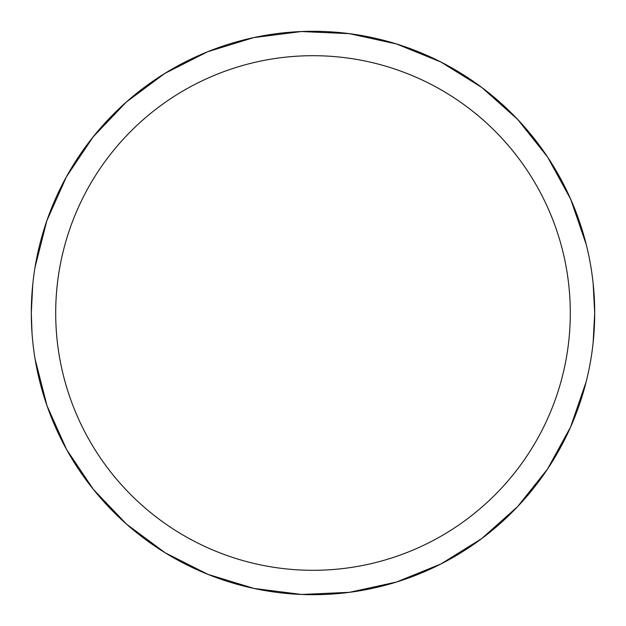 <?xml version="1.0" encoding="UTF-8"?>
<svg xmlns="http://www.w3.org/2000/svg" width="626" height="626" viewBox="0 0 626 626"><rect width="100%" height="100%" fill="white"/><g stroke="black" fill="none" stroke-linecap="round" stroke-linejoin="round"><path stroke-width="0.94" d="M313 594.7A281.7 281.7 0 0 0 594.7 313A281.7 281.7 0 0 0 313 31.3A281.7 281.7 0 0 0 31.3 313A281.7 281.7 0 0 0 313 594.7M313 570.302A257.302 257.302 0 0 0 570.302 313A257.302 257.302 0 0 0 313 55.698A257.302 257.302 0 0 0 55.698 313A257.302 257.302 0 0 0 313 570.302M32.748 284.501L31.3 313L32.036 333.329M35.126 359.269L47.02 405.789L66.646 449.617L93.423 489.469L126.585 524.197L165.162 552.789L208.035 574.41L253.953 588.44L301.591 594.465L349.566 592.313L396.469 582.047L440.954 563.963L481.715 538.587L517.577 506.653L547.5 469.101L570.599 427.002L586.226 381.586M593.143 342.586L594.7 313L593.143 283.406M35.017 267.388L46.817 220.782L66.372 176.868L93.11 136.922L126.249 102.101L164.834 73.414L207.73 51.708L253.686 37.615L301.372 31.543L349.402 33.663L396.368 43.922L440.9 62.013L481.715 87.413L517.616 119.378L547.554 156.985L570.669 199.146L586.272 244.617"/></g></svg>
